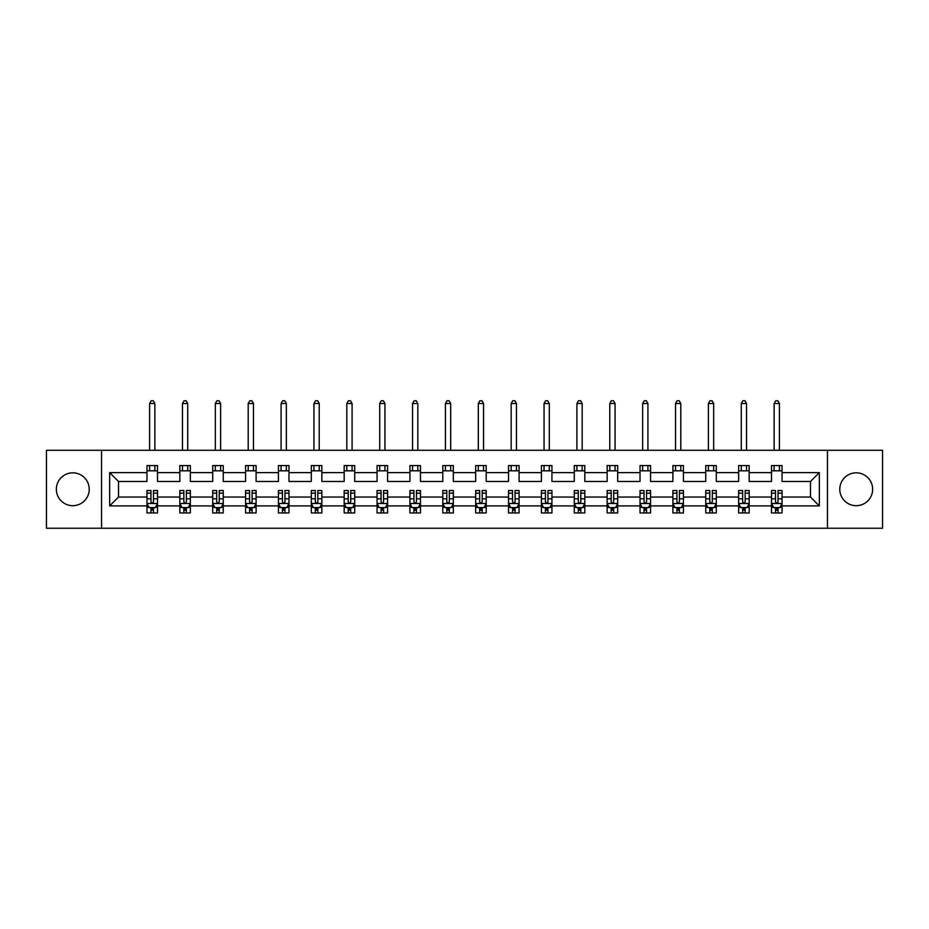 <?xml version="1.0" encoding="UTF-8"?>
<svg xmlns="http://www.w3.org/2000/svg" width="929" height="929" viewBox="0 0 929 929"><rect width="100%" height="100%" fill="white"/><g stroke="black" fill="none" stroke-linecap="round" stroke-linejoin="round"><path stroke-width="1.39" d="M856.213 472.826A16.432 16.432 0 0 0 839.781 489.258A16.432 16.432 0 0 0 856.213 505.69A16.432 16.432 0 0 0 872.645 489.258A16.432 16.432 0 0 0 856.213 472.826M72.787 472.826A16.432 16.432 0 0 0 56.355 489.258A16.432 16.432 0 0 0 72.787 505.69A16.432 16.432 0 0 0 89.219 489.258A16.432 16.432 0 0 0 72.787 472.826M827.449 450.275L46.45 450.275L46.45 528.241L882.55 528.241L882.55 450.275L827.449 450.275L827.449 528.241M782.044 505.91L782.044 497.05L810.483 497.05L819.332 505.91L782.044 505.91L782.044 512.959L778.037 512.959L778.037 507.594M101.551 528.241L101.551 450.275M771.511 505.91L749.169 505.91L749.169 497.05L771.511 497.05L771.511 512.959L782.044 512.959L782.044 507.339L780.058 507.339M749.169 505.91L749.169 512.959L745.163 512.959L745.163 507.594M738.636 505.91L716.294 505.91L716.294 497.05L738.636 497.05L738.636 512.959L749.169 512.959L749.169 507.339L747.195 507.339M716.294 505.91L716.294 512.959L712.299 512.959L712.299 507.594M705.761 505.91L683.43 505.91L683.43 497.05L705.761 497.05L705.761 512.959L716.294 512.959L716.294 507.339L714.32 507.339M683.43 505.91L683.43 512.959L679.424 512.959L679.424 507.594M672.898 505.91L650.555 505.91L650.555 497.05L672.898 497.05L672.898 512.959L683.43 512.959L683.43 507.339L681.445 507.339M650.555 505.91L650.555 512.959L646.549 512.959L646.549 507.594M640.023 505.91L617.692 505.91L617.692 497.05L640.023 497.05L640.023 512.959L650.555 512.959L650.555 507.339L648.581 507.339M617.692 505.91L617.692 512.959L613.686 512.959L613.686 507.594M607.148 505.91L584.817 505.91L584.817 497.05L607.148 497.05L607.148 512.959L617.692 512.959L617.692 507.339L615.706 507.339M584.817 505.91L584.817 512.959L580.811 512.959L580.811 507.594M574.285 505.91L551.942 505.91L551.942 497.05L574.285 497.05L574.285 512.959L584.817 512.959L584.817 507.339L582.831 507.339M551.942 505.91L551.942 512.959L547.936 512.959L547.936 507.594M541.41 505.91L519.079 505.91L519.079 497.05L541.41 497.05L541.41 512.959L551.942 512.959L551.942 507.339L549.968 507.339M519.079 505.91L519.079 512.959L515.072 512.959L515.072 507.594M508.535 505.91L486.204 505.91L486.204 497.05L508.535 497.05L508.535 512.959L519.079 512.959L519.079 507.339L517.093 507.339M486.204 505.91L486.204 512.959L482.197 512.959L482.197 507.594M475.671 505.91L453.329 505.91L453.329 497.05L475.671 497.05L475.671 512.959L486.204 512.959L486.204 507.339L484.218 507.339M453.329 505.91L453.329 512.959L449.334 512.959L449.334 507.594M442.796 505.91L420.465 505.91L420.465 497.05L442.796 497.05L442.796 512.959L453.329 512.959L453.329 507.339L451.355 507.339M420.465 505.91L420.465 512.959L416.459 512.959L416.459 507.594M409.921 505.91L387.59 505.91L387.59 497.05L409.921 497.05L409.921 512.959L420.465 512.959L420.465 507.339L418.48 507.339M387.59 505.91L387.59 512.959L383.584 512.959L383.584 507.594M377.058 505.91L354.715 505.91L354.715 497.05L377.058 497.05L377.058 512.959L387.59 512.959L387.59 507.339L385.605 507.339M354.715 505.91L354.715 512.959L350.721 512.959L350.721 507.594M344.183 505.91L321.852 505.91L321.852 497.05L344.183 497.05L344.183 512.959L354.715 512.959L354.715 507.339L352.741 507.339M321.852 505.91L321.852 512.959L317.846 512.959L317.846 507.594M311.308 505.91L288.977 505.91L288.977 497.05L311.308 497.05L311.308 512.959L321.852 512.959L321.852 507.339L319.866 507.339M288.977 505.91L288.977 512.959L284.971 512.959L284.971 507.594M278.445 505.91L256.102 505.91L256.102 497.05L278.445 497.05L278.445 512.959L288.977 512.959L288.977 507.339L287.003 507.339M256.102 505.91L256.102 512.959L252.107 512.959L252.107 507.594M245.57 505.91L223.239 505.91L223.239 497.05L245.57 497.05L245.57 512.959L256.102 512.959L256.102 507.339L254.128 507.339M223.239 505.91L223.239 512.959L219.232 512.959L219.232 507.594M212.706 505.91L190.364 505.91L190.364 497.05L212.706 497.05L212.706 512.959L223.239 512.959L223.239 507.339L221.253 507.339M190.364 505.91L190.364 512.959L186.357 512.959L186.357 507.594M179.831 505.91L157.5 505.91L157.5 497.05L179.831 497.05L179.831 512.959L190.364 512.959L190.364 507.339L188.39 507.339M157.5 505.91L157.5 512.959L153.494 512.959L153.494 507.594M146.956 505.91L109.668 505.91L109.668 472.617L146.956 472.617L146.956 481.466L118.517 481.466L118.517 497.05L146.956 497.05L146.956 512.959L157.5 512.959L157.5 507.339L155.515 507.339M157.5 472.617L179.831 472.617L179.831 481.466L157.5 481.466L157.5 465.557L146.956 465.557L146.956 472.617M190.364 472.617L212.706 472.617L212.706 481.466L190.364 481.466L190.364 465.557L179.831 465.557L179.831 472.617M223.239 472.617L245.57 472.617L245.57 481.466L223.239 481.466L223.239 465.557L212.706 465.557L212.706 472.617M256.102 472.617L278.445 472.617L278.445 481.466L256.102 481.466L256.102 465.557L245.57 465.557L245.57 472.617M288.977 472.617L311.308 472.617L311.308 481.466L288.977 481.466L288.977 465.557L278.445 465.557L278.445 472.617M321.852 472.617L344.183 472.617L344.183 481.466L321.852 481.466L321.852 465.557L311.308 465.557L311.308 472.617M354.715 472.617L377.058 472.617L377.058 481.466L354.715 481.466L354.715 465.557L344.183 465.557L344.183 472.617M387.59 472.617L409.921 472.617L409.921 481.466L387.59 481.466L387.59 465.557L377.058 465.557L377.058 472.617M420.465 472.617L442.796 472.617L442.796 481.466L420.465 481.466L420.465 465.557L409.921 465.557L409.921 472.617M453.329 472.617L475.671 472.617L475.671 481.466L453.329 481.466L453.329 465.557L442.796 465.557L442.796 472.617M486.204 472.617L508.535 472.617L508.535 481.466L486.204 481.466L486.204 465.557L475.671 465.557L475.671 472.617M519.079 472.617L541.41 472.617L541.41 481.466L519.079 481.466L519.079 465.557L508.535 465.557L508.535 472.617M551.942 472.617L574.285 472.617L574.285 481.466L551.942 481.466L551.942 465.557L541.41 465.557L541.41 472.617M584.817 472.617L607.148 472.617L607.148 481.466L584.817 481.466L584.817 465.557L574.285 465.557L574.285 472.617M617.692 472.617L640.023 472.617L640.023 481.466L617.692 481.466L617.692 465.557L607.148 465.557L607.148 472.617M650.555 472.617L672.898 472.617L672.898 481.466L650.555 481.466L650.555 465.557L640.023 465.557L640.023 472.617M683.43 472.617L705.761 472.617L705.761 481.466L683.43 481.466L683.43 465.557L672.898 465.557L672.898 472.617M716.294 472.617L738.636 472.617L738.636 481.466L716.294 481.466L716.294 465.557L705.761 465.557L705.761 472.617M749.169 472.617L771.511 472.617L771.511 481.466L749.169 481.466L749.169 465.557L738.636 465.557L738.636 472.617M810.483 497.05L810.483 481.466L782.044 481.466L782.044 465.557L771.511 465.557L771.511 472.617M782.044 472.617L819.332 472.617L819.332 505.91M109.668 472.617L118.517 481.466M771.511 470.817L782.044 470.817M738.636 470.817L749.169 470.817M705.761 470.817L716.294 470.817M672.898 470.817L683.43 470.817M640.023 470.817L650.555 470.817M607.148 470.817L617.692 470.817M574.285 470.817L584.817 470.817M541.41 470.817L551.942 470.817M508.535 470.817L519.079 470.817M475.671 470.817L486.204 470.817M442.796 470.817L453.329 470.817M409.921 470.817L420.465 470.817M377.058 470.817L387.59 470.817M344.183 470.817L354.715 470.817M311.308 470.817L321.852 470.817M278.445 470.817L288.977 470.817M245.57 470.817L256.102 470.817M212.706 470.817L223.239 470.817M179.831 470.817L190.364 470.817M146.956 470.817L157.5 470.817M150.962 507.698L153.494 507.698M183.837 507.698L186.357 507.698M216.701 507.698L219.232 507.698M249.576 507.698L252.107 507.698M282.451 507.698L284.971 507.698M315.314 507.698L317.846 507.698M348.189 507.698L350.721 507.698M381.064 507.698L383.584 507.698M413.928 507.698L416.459 507.698M446.803 507.698L449.334 507.698M479.666 507.698L482.197 507.698M512.541 507.698L515.072 507.698M545.416 507.698L547.936 507.698M578.279 507.698L580.811 507.698M611.154 507.698L613.686 507.698M644.029 507.698L646.549 507.698M676.893 507.698L679.424 507.698M709.768 507.698L712.299 507.698M742.643 507.698L745.163 507.698M775.506 507.698L778.037 507.698M118.517 497.05L109.668 505.91M819.332 472.617L810.483 481.466M150.962 510.23L153.494 510.23M157.5 493.16L157.5 490.524L153.494 490.524L153.494 493.16L157.5 493.16L157.5 497.05M146.956 497.05L146.956 490.524L150.962 490.524L150.962 501.799C151.799 503.425 152.646 503.425 153.494 501.799L153.494 493.16M148.942 507.339L146.956 507.339L146.956 512.959L150.962 512.959L150.962 507.594M146.956 503.379L149.07 507.594L155.387 507.594L157.5 503.379M154.864 470.817L154.864 465.557M154.864 450.275L154.864 403.5L149.592 403.5L149.592 450.275M149.592 470.817L149.592 465.557M149.592 403.5L151.172 400.759L153.285 400.759L154.864 403.5M183.837 510.23L186.357 510.23M190.364 493.16L190.364 490.524L186.357 490.524L186.357 493.16L190.364 493.16L190.364 497.05M179.831 497.05L179.831 490.524L183.837 490.524L183.837 501.799C184.674 503.425 185.521 503.425 186.357 501.799L186.357 493.16M181.805 507.339L179.831 507.339L179.831 512.959L183.837 512.959L183.837 507.594M179.831 503.379L181.933 507.594L188.262 507.594L190.364 503.379M187.728 470.817L187.728 465.557M187.728 450.275L187.728 403.5L182.467 403.5L182.467 450.275M182.467 470.817L182.467 465.557M182.467 403.5L184.047 400.759L186.148 400.759L187.728 403.5M216.701 510.23L219.232 510.23M223.239 493.16L223.239 490.524L219.232 490.524L219.232 493.16L223.239 493.16L223.239 497.05M212.706 497.05L212.706 490.524L216.701 490.524L216.701 501.799C217.549 503.425 218.385 503.425 219.232 501.799L219.232 493.16M214.68 507.339L212.706 507.339L212.706 512.959L216.701 512.959L216.701 507.594M212.706 503.379L214.808 507.594L221.125 507.594L223.239 503.379M220.603 470.817L220.603 465.557M220.603 450.275L220.603 403.5L215.331 403.5L215.331 450.275M215.331 470.817L215.331 465.557M215.331 403.5L216.91 400.759L219.023 400.759L220.603 403.5M249.576 510.23L252.107 510.23M256.102 493.16L256.102 490.524L252.107 490.524L252.107 493.16L256.102 493.16L256.102 497.05M245.57 497.05L245.57 490.524L249.576 490.524L249.576 501.799C250.412 503.425 251.26 503.425 252.107 501.799L252.107 493.16M247.555 507.339L245.57 507.339L245.57 512.959L249.576 512.959L249.576 507.594M245.57 503.379L247.683 507.594L254 507.594L256.102 503.379M253.478 470.817L253.478 465.557M253.478 450.275L253.478 403.5L248.206 403.5L248.206 450.275M248.206 470.817L248.206 465.557M248.206 403.5L249.785 400.759L251.898 400.759L253.478 403.5M282.451 510.23L284.971 510.23M288.977 493.16L288.977 490.524L284.971 490.524L284.971 493.16L288.977 493.16L288.977 497.05M278.445 497.05L278.445 490.524L282.451 490.524L282.451 501.799C283.287 503.425 284.135 503.425 284.971 501.799L284.971 493.16M280.419 507.339L278.445 507.339L278.445 512.959L282.451 512.959L282.451 507.594M278.445 503.379L280.546 507.594L286.875 507.594L288.977 503.379M286.341 470.817L286.341 465.557M286.341 450.275L286.341 403.5L281.081 403.5L281.081 450.275M281.081 470.817L281.081 465.557M281.081 403.5L282.66 400.759L284.762 400.759L286.341 403.5M315.314 510.23L317.846 510.23M321.852 493.16L321.852 490.524L317.846 490.524L317.846 493.16L321.852 493.16L321.852 497.05M311.308 497.05L311.308 490.524L315.314 490.524L315.314 501.799C316.162 503.425 316.998 503.425 317.846 501.799L317.846 493.16M313.294 507.339L311.308 507.339L311.308 512.959L315.314 512.959L315.314 507.594M311.308 503.379L313.421 507.594L319.739 507.594L321.852 503.379M319.216 470.817L319.216 465.557M319.216 450.275L319.216 403.5L313.944 403.5L313.944 450.275M313.944 470.817L313.944 465.557M313.944 403.5L315.523 400.759L317.637 400.759L319.216 403.5M348.189 510.23L350.721 510.23M354.715 493.16L354.715 490.524L350.721 490.524L350.721 493.16L354.715 493.16L354.715 497.05M344.183 497.05L344.183 490.524L348.189 490.524L348.189 501.799C349.025 503.425 349.873 503.425 350.721 501.799L350.721 493.16M346.169 507.339L344.183 507.339L344.183 512.959L348.189 512.959L348.189 507.594M344.183 503.379L346.296 507.594L352.614 507.594L354.715 503.379M352.091 470.817L352.091 465.557M352.091 450.275L352.091 403.5L346.819 403.5L346.819 450.275M346.819 470.817L346.819 465.557M346.819 403.5L348.398 400.759L350.5 400.759L352.091 403.5M381.064 510.23L383.584 510.23M387.59 493.16L387.59 490.524L383.584 490.524L383.584 493.16L387.59 493.16L387.59 497.05M377.058 497.05L377.058 490.524L381.064 490.524L381.064 501.799C381.9 503.425 382.748 503.425 383.584 501.799L383.584 493.16M379.032 507.339L377.058 507.339L377.058 512.959L381.064 512.959L381.064 507.594M377.058 503.379L379.16 507.594L385.489 507.594L387.59 503.379M384.954 470.817L384.954 465.557M384.954 450.275L384.954 403.5L379.694 403.5L379.694 450.275M379.694 470.817L379.694 465.557M379.694 403.5L381.273 400.759L383.375 400.759L384.954 403.5M413.928 510.23L416.459 510.23M420.465 493.16L420.465 490.524L416.459 490.524L416.459 493.16L420.465 493.16L420.465 497.05M409.921 497.05L409.921 490.524L413.928 490.524L413.928 501.799C414.775 503.425 415.611 503.425 416.459 501.799L416.459 493.16M411.907 507.339L409.921 507.339L409.921 512.959L413.928 512.959L413.928 507.594M409.921 503.379L412.035 507.594L418.352 507.594L420.465 503.379M417.829 470.817L417.829 465.557M417.829 450.275L417.829 403.5L412.557 403.5L412.557 450.275M412.557 470.817L412.557 465.557M412.557 403.5L414.137 400.759L416.25 400.759L417.829 403.5M446.803 510.23L449.334 510.23M453.329 493.16L453.329 490.524L449.334 490.524L449.334 493.16L453.329 493.16L453.329 497.05M442.796 497.05L442.796 490.524L446.803 490.524L446.803 501.799C447.639 503.425 448.486 503.425 449.334 501.799L449.334 493.16M444.782 507.339L442.796 507.339L442.796 512.959L446.803 512.959L446.803 507.594M442.796 503.379L444.91 507.594L451.227 507.594L453.329 503.379M450.693 470.817L450.693 465.557M450.693 450.275L450.693 403.5L445.432 403.5L445.432 450.275M445.432 470.817L445.432 465.557M445.432 403.5L447.012 400.759L449.113 400.759L450.693 403.5M479.666 510.23L482.197 510.23M486.204 493.16L486.204 490.524L482.197 490.524L482.197 493.16L486.204 493.16L486.204 497.05M475.671 497.05L475.671 490.524L479.666 490.524L479.666 501.799C480.514 503.425 481.361 503.425 482.197 501.799L482.197 493.16M477.645 507.339L475.671 507.339L475.671 512.959L479.666 512.959L479.666 507.594M475.671 503.379L477.773 507.594L484.102 507.594M484.09 507.594L486.204 503.379M483.568 470.817L483.568 465.557M483.568 450.275L483.568 403.5L478.307 403.5L478.307 450.275M478.307 470.817L478.307 465.557M478.307 403.5L479.887 400.759L481.988 400.759L483.568 403.5M512.541 510.23L515.072 510.23M519.079 493.16L519.079 490.524L515.072 490.524L515.072 493.16L519.079 493.16L519.079 497.05M508.535 497.05L508.535 490.524L512.541 490.524L512.541 501.799C513.389 503.425 514.225 503.425 515.072 501.799L515.072 493.16M510.52 507.339L508.535 507.339L508.535 512.959L512.541 512.959L512.541 507.594M508.535 503.379L510.648 507.594L516.965 507.594L519.079 503.379M516.443 470.817L516.443 465.557M516.443 450.275L516.443 403.5L511.171 403.5L511.171 450.275M511.171 470.817L511.171 465.557M511.171 403.5L512.75 400.759L514.863 400.759L516.443 403.5M545.416 510.23L547.936 510.23M551.942 493.16L551.942 490.524L547.936 490.524L547.936 493.16L551.942 493.16L551.942 497.05M541.41 497.05L541.41 490.524L545.416 490.524L545.416 501.799C546.252 503.425 547.1 503.425 547.936 501.799L547.936 493.16M543.395 507.339L541.41 507.339L541.41 512.959L545.416 512.959L545.416 507.594M541.41 503.379L543.511 507.594L549.84 507.594L551.942 503.379M549.306 470.817L549.306 465.557M549.306 450.275L549.306 403.5L544.046 403.5L544.046 450.275M544.046 470.817L544.046 465.557M544.046 403.5L545.625 400.759L547.727 400.759L549.306 403.5M578.279 510.23L580.811 510.23M584.817 493.16L584.817 490.524L580.811 490.524L580.811 493.16L584.817 493.16L584.817 497.05M574.285 497.05L574.285 490.524L578.279 490.524L578.279 501.799C579.127 503.425 579.963 503.425 580.811 501.799L580.811 493.16M576.259 507.339L574.285 507.339L574.285 512.959L578.279 512.959L578.279 507.594M574.285 503.379L576.386 507.594L582.704 507.594L584.817 503.379M582.181 470.817L582.181 465.557M582.181 450.275L582.181 403.5L576.909 403.5L576.909 450.275M576.909 470.817L576.909 465.557M576.909 403.5L578.5 400.759L580.602 400.759L582.181 403.5M611.154 510.23L613.686 510.23M617.692 493.16L617.692 490.524L613.686 490.524L613.686 493.16L617.692 493.16L617.692 497.05M607.148 497.05L607.148 490.524L611.154 490.524L611.154 501.799C612.002 503.425 612.838 503.425 613.686 501.799L613.686 493.16M609.134 507.339L607.148 507.339L607.148 512.959L611.154 512.959L611.154 507.594M607.148 503.379L609.261 507.594L615.579 507.594L617.692 503.379M615.056 470.817L615.056 465.557M615.056 450.275L615.056 403.5L609.784 403.5L609.784 450.275M609.784 470.817L609.784 465.557M609.784 403.5L611.363 400.759L613.477 400.759L615.056 403.5M644.029 510.23L646.549 510.23M650.555 493.16L650.555 490.524L646.549 490.524L646.549 493.16L650.555 493.16L650.555 497.05M640.023 497.05L640.023 490.524L644.029 490.524L644.029 501.799C644.865 503.425 645.713 503.425 646.549 501.799L646.549 493.16M641.997 507.339L640.023 507.339L640.023 512.959L644.029 512.959L644.029 507.594M640.023 503.379L642.125 507.594L648.454 507.594L650.555 503.379M647.919 470.817L647.919 465.557M647.919 450.275L647.919 403.5L642.659 403.5L642.659 450.275M642.659 470.817L642.659 465.557M642.659 403.5L644.238 400.759L646.34 400.759L647.919 403.5M676.893 510.23L679.424 510.23M683.43 493.16L683.43 490.524L679.424 490.524L679.424 493.16L683.43 493.16L683.43 497.05M672.898 497.05L672.898 490.524L676.893 490.524L676.893 501.799C677.74 503.425 678.576 503.425 679.424 501.799L679.424 493.16M674.872 507.339L672.898 507.339L672.898 512.959L676.893 512.959L676.893 507.594M672.898 503.379L675 507.594L681.317 507.594L683.43 503.379M680.794 470.817L680.794 465.557M680.794 450.275L680.794 403.5L675.522 403.5L675.522 450.275M675.522 470.817L675.522 465.557M675.522 403.5L677.102 400.759L679.215 400.759L680.794 403.5M709.768 510.23L712.299 510.23M716.294 493.16L716.294 490.524L712.299 490.524L712.299 493.16L716.294 493.16L716.294 497.05M705.761 497.05L705.761 490.524L709.768 490.524L709.768 501.799C710.604 503.425 711.451 503.425 712.299 501.799L712.299 493.16M707.747 507.339L705.761 507.339L705.761 512.959L709.768 512.959L709.768 507.594M705.761 503.379L707.875 507.594L714.192 507.594L716.294 503.379M713.669 470.817L713.669 465.557M713.669 450.275L713.669 403.5L708.397 403.5L708.397 450.275M708.397 470.817L708.397 465.557M708.397 403.5L709.977 400.759L712.09 400.759L713.669 403.5M742.643 510.23L745.163 510.23M749.169 493.16L749.169 490.524L745.163 490.524L745.163 493.16L749.169 493.16L749.169 497.05M738.636 497.05L738.636 490.524L742.643 490.524L742.643 501.799C743.479 503.425 744.326 503.425 745.163 501.799L745.163 493.16M740.61 507.339L738.636 507.339L738.636 512.959L742.643 512.959L742.643 507.594M738.636 503.379L740.738 507.594L747.067 507.594L749.169 503.379M746.533 470.817L746.533 465.557M746.533 450.275L746.533 403.5L741.272 403.5L741.272 450.275M741.272 470.817L741.272 465.557M741.272 403.5L742.852 400.759L744.953 400.759L746.533 403.5M775.506 510.23L778.037 510.23M782.044 493.16L782.044 490.524L778.037 490.524L778.037 493.16L782.044 493.16L782.044 497.05M771.511 497.05L771.511 490.524L775.506 490.524L775.506 501.799C776.354 503.425 777.19 503.425 778.037 501.799L778.037 493.16M773.485 507.339L771.511 507.339L771.511 512.959L775.506 512.959L775.506 507.594M771.511 503.379L773.613 507.594L779.93 507.594L782.044 503.379M779.408 470.817L779.408 465.557M779.408 450.275L779.408 403.5L774.136 403.5L774.136 450.275M774.136 470.817L774.136 465.557M774.136 403.5L775.715 400.759L777.828 400.759L779.408 403.5M147.014 503.483L157.442 503.483M146.956 493.16L150.962 493.16M153.494 498.815L157.5 498.815M146.956 498.815L150.962 498.815M150.962 508.883L153.494 508.883M179.878 503.483L190.317 503.483M179.831 493.16L183.837 493.16M186.357 498.815L190.364 498.815M179.831 498.815L183.837 498.815M183.837 508.883L186.357 508.883M212.753 503.483L223.181 503.483M212.706 493.16L216.701 493.16M219.232 498.815L223.239 498.815M212.706 498.815L216.701 498.815M216.701 508.883L219.232 508.883M245.628 503.483L256.056 503.483M245.57 493.16L249.576 493.16M252.107 498.815L256.102 498.815M245.57 498.815L249.576 498.815M249.576 508.883L252.107 508.883M278.491 503.483L288.931 503.483M278.445 493.16L282.451 493.16M284.971 498.815L288.977 498.815M278.445 498.815L282.451 498.815M282.451 508.883L284.971 508.883M311.366 503.483L321.794 503.483M311.308 493.16L315.314 493.16M317.846 498.815L321.852 498.815M311.308 498.815L315.314 498.815M315.314 508.883L317.846 508.883M344.241 503.483L354.669 503.483M344.183 493.16L348.189 493.16M350.721 498.815L354.715 498.815M344.183 498.815L348.189 498.815M348.189 508.883L350.721 508.883M377.104 503.483L387.532 503.483M377.058 493.16L381.064 493.16M383.584 498.815L387.59 498.815M377.058 498.815L381.064 498.815M381.064 508.883L383.584 508.883M409.979 503.483L420.407 503.483M409.921 493.16L413.928 493.16M416.459 498.815L420.465 498.815M409.921 498.815L413.928 498.815M413.928 508.883L416.459 508.883M442.854 503.483L453.282 503.483M442.796 493.16L446.803 493.16M449.334 498.815L453.329 498.815M442.796 498.815L446.803 498.815M446.803 508.883L449.334 508.883M475.718 503.483L486.146 503.483M475.671 493.16L479.666 493.16M482.197 498.815L486.204 498.815M475.671 498.815L479.666 498.815M479.666 508.883L482.197 508.883M508.593 503.483L519.021 503.483M508.535 493.16L512.541 493.16M515.072 498.815L519.079 498.815M508.535 498.815L512.541 498.815M512.541 508.883L515.072 508.883M541.468 503.483L551.896 503.483M541.41 493.16L545.416 493.16M547.936 498.815L551.942 498.815M541.41 498.815L545.416 498.815M545.416 508.883L547.936 508.883M574.331 503.483L584.759 503.483M574.285 493.16L578.279 493.16M580.811 498.815L584.817 498.815M574.285 498.815L578.279 498.815M578.279 508.883L580.811 508.883M607.206 503.483L617.634 503.483M607.148 493.16L611.154 493.16M613.686 498.815L617.692 498.815M607.148 498.815L611.154 498.815M611.154 508.883L613.686 508.883M640.069 503.483L650.509 503.483M640.023 493.16L644.029 493.16M646.549 498.815L650.555 498.815M640.023 498.815L644.029 498.815M644.029 508.883L646.549 508.883M672.944 503.483L683.372 503.483M672.898 493.16L676.893 493.16M679.424 498.815L683.43 498.815M672.898 498.815L676.893 498.815M676.893 508.883L679.424 508.883M705.819 503.483L716.247 503.483M705.761 493.16L709.768 493.16M712.299 498.815L716.294 498.815M705.761 498.815L709.768 498.815M709.768 508.883L712.299 508.883M738.683 503.483L749.122 503.483M738.636 493.16L742.643 493.16M745.163 498.815L749.169 498.815M738.636 498.815L742.643 498.815M742.643 508.883L745.163 508.883M771.558 503.483L781.986 503.483M771.511 493.16L775.506 493.16M778.037 498.815L782.044 498.815M771.511 498.815L775.506 498.815M775.506 508.883L778.037 508.883"/></g></svg>
